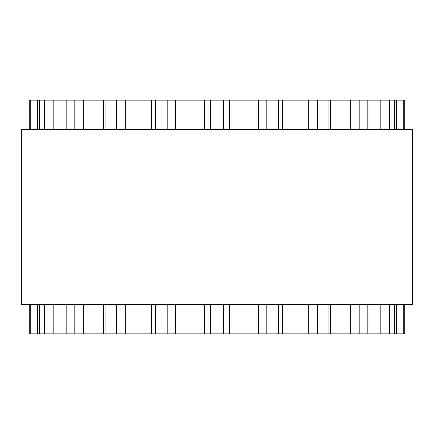 <?xml version="1.0" encoding="UTF-8"?>
<svg xmlns="http://www.w3.org/2000/svg" width="434" height="434" viewBox="0 0 434 434"><rect width="100%" height="100%" fill="white"/><g stroke="black" fill="none" stroke-linecap="round" stroke-linejoin="round"><path stroke-width="0.65" d="M404.727 333.865L404.727 304.652L404.727 333.865L29.273 333.865L29.279 304.652L29.273 333.865M404.727 100.135L404.727 129.348L404.727 100.135L29.273 100.135L29.279 129.348L29.273 100.135M412.3 129.348L21.7 129.348L21.7 304.652L412.3 304.652L412.3 129.348M175.455 333.865L175.455 304.652M175.455 129.348L175.455 100.135M167.79 333.865L167.79 304.652M167.79 129.348L167.79 100.135M155.518 333.865L155.518 304.652M155.518 129.348L155.518 100.135M125.312 333.865L125.312 304.652M125.312 129.348L125.312 100.135M116.529 333.865L116.529 304.652M116.529 129.348L116.529 100.135M105.923 333.865L105.923 304.652M105.923 129.348L105.923 100.135M83.317 333.865L83.317 304.652M83.317 129.348L83.317 100.135M74.198 333.865L74.198 304.652M74.198 129.348L74.198 100.135M66.19 333.865L66.19 304.652M66.19 129.348L66.19 100.135M53.198 333.865L53.198 304.652M53.198 129.348L53.198 100.135M44.556 333.865L44.556 304.652M44.556 129.348L44.556 100.135M39.863 333.865L39.863 304.652M39.863 129.348L39.863 100.135M37.633 333.865L37.633 304.652M37.633 129.348L37.633 100.135M30.234 333.865L30.234 304.652M30.234 129.348L30.234 100.135M403.766 333.865L403.766 304.652M403.766 129.348L403.766 100.135M396.367 333.865L396.367 304.652M396.367 129.348L396.367 100.135M394.137 333.865L394.137 304.652M394.137 129.348L394.137 100.135M389.444 333.865L389.444 304.652M389.444 129.348L389.444 100.135M380.802 333.865L380.802 304.652M380.802 129.348L380.802 100.135M367.81 333.865L367.81 304.652M367.81 129.348L367.81 100.135M359.802 333.865L359.802 304.652M359.802 129.348L359.802 100.135M350.683 333.865L350.683 304.652M350.683 129.348L350.683 100.135M328.077 333.865L328.077 304.652M328.077 129.348L328.077 100.135M317.471 333.865L317.471 304.652M317.471 129.348L317.471 100.135M308.688 333.865L308.688 304.652M308.688 129.348L308.688 100.135M278.482 333.865L278.482 304.652M278.482 129.348L278.482 100.135M266.21 333.865L266.21 304.652M266.21 129.348L266.21 100.135M258.545 333.865L258.545 304.652M258.545 129.348L258.545 100.135M223.423 333.865L223.423 304.652M223.423 129.348L223.423 100.135M210.577 333.865L210.577 304.652M210.577 129.348L210.577 100.135M151.39 333.865L151.39 304.652M151.39 129.348L151.39 100.135M103.411 333.865L103.411 304.652M103.411 129.348L103.411 100.135M64.981 333.865L64.981 304.652M64.981 129.348L64.981 100.135M39.516 333.865L39.516 304.652M39.516 129.348L39.516 100.135M394.484 333.865L394.484 304.652M394.484 129.348L394.484 100.135M369.019 333.865L369.019 304.652M369.019 129.348L369.019 100.135M330.589 333.865L330.589 304.652M330.589 129.348L330.589 100.135M282.61 333.865L282.61 304.652M282.61 129.348L282.61 100.135M229.347 333.865L229.347 304.652M229.347 129.348L229.347 100.135M204.653 333.865L204.653 304.652M204.653 129.348L204.653 100.135"/></g></svg>
